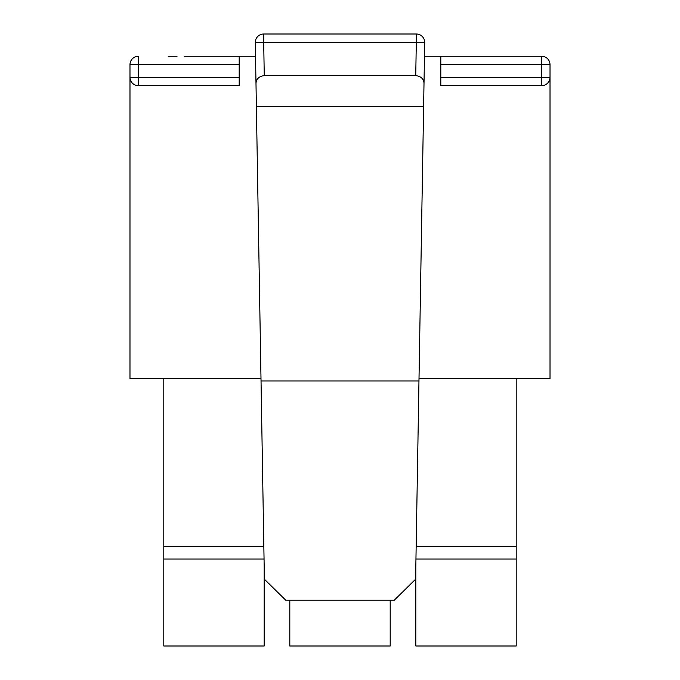<?xml version="1.0" encoding="UTF-8"?>
<svg xmlns="http://www.w3.org/2000/svg" width="680" height="680" viewBox="0 0 680 680"><rect width="100%" height="100%" fill="white"/><g stroke="black" fill="none" stroke-linecap="round" stroke-linejoin="round"><path stroke-width="1.02" d="M260.993 378.437L129.982 378.437L129.982 64.659L138.38 64.659L138.38 56.261A8.398 8.398 0 0 0 129.982 64.659M498.355 56.261L541.62 56.261A8.398 8.398 0 0 1 550.018 64.659A8.398 8.398 0 0 0 541.62 56.261A8.398 8.398 0 0 1 550.018 64.659L550.018 77.265L541.62 77.265L541.62 85.663L440.81 85.663L508.852 85.663M541.62 85.663A8.398 8.398 0 0 0 550.018 77.265L550.018 378.437L419.007 378.437M255.298 42.542L264.392 579.215L285.753 600.219L394.247 600.219L415.607 579.215L423.997 83.989C424.056 79.22 421.311 76.415 415.743 75.582L416.304 42.398L424.702 42.542A8.398 8.398 0 0 0 416.304 34L416.304 42.398L263.695 42.398L263.695 34A8.398 8.398 0 0 0 255.298 42.542L263.695 42.398L264.256 75.582C258.689 76.415 255.944 79.22 256.003 83.989M423.997 83.989L424.702 42.542A8.398 8.398 0 0 0 416.304 34L263.695 34M264.256 75.582L415.743 75.582M138.38 85.663L239.19 85.663L138.38 85.663L138.38 77.265L129.982 77.265A8.398 8.398 0 0 0 138.38 85.663M239.19 85.663L239.19 56.261L255.527 56.261M424.473 56.261L541.62 56.261L541.62 64.659L440.81 64.659L440.81 85.663M239.19 56.261L184.161 56.261M177.021 56.261L168.206 56.261M514.318 56.261L505.495 56.261M440.81 64.659L440.81 56.261M261.035 380.953L418.965 380.953M256.385 106.666L423.615 106.666M264.052 559.053L163.795 559.053L163.795 646L264.18 646L264.18 566.822M263.84 546.448L163.795 546.448L163.795 559.053M163.795 378.437L163.795 546.448M516.205 378.437L516.205 646L415.82 646L415.82 566.822M516.205 546.448L416.16 546.448M516.205 559.053L415.947 559.053M390.192 600.219L390.192 646L289.808 646L289.808 600.219M239.19 77.265L138.38 77.265L138.38 64.659L239.19 64.659M550.018 64.659L541.62 64.659L541.62 77.265L440.81 77.265"/></g></svg>
